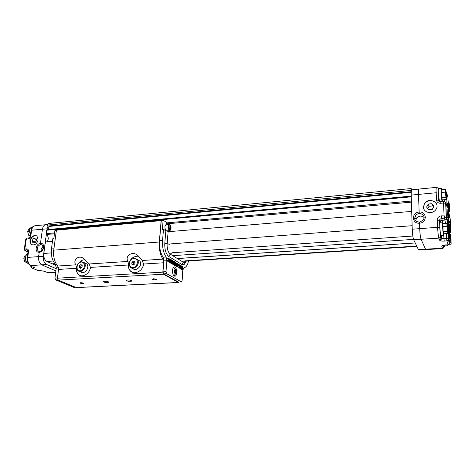 <?xml version="1.0" encoding="UTF-8"?>
<svg xmlns="http://www.w3.org/2000/svg" width="475" height="475" viewBox="0 0 475 475"><rect width="100%" height="100%" fill="white"/><g stroke="black" fill="none" stroke-linecap="round" stroke-linejoin="round"><path stroke-width="0.71" d="M161.66 220.566L161.203 221.089L159.547 240.528C159.161 247.291 160.342 252.854 163.091 257.218L163.875 260.894L162.973 271.795L163.626 273.873L178.535 282.061M76.416 287.618L58.158 280.119L57.41 278.19L162.836 272.151L163.614 262.764L162.86 259.124C160.093 254.6 158.911 248.894 159.309 242.013L161.138 220.62L161.453 220.05L162.123 220.465M162.836 272.151L163.489 274.229L58.158 280.119M76.166 287.577L178.392 282.459L163.489 274.229M178.392 282.459L179.069 282.031M57.41 278.19L58.55 269.426L57.707 266.048C54.435 261.879 53.117 256.583 53.746 250.159L56.406 230.155L56.976 229.657M183.029 269.153L184.003 267.835C186.117 267.3 187.637 265.002 188.563 260.941M167.17 224.443L166.487 223.731L166.185 222.258L163.537 220.394L163.079 220.922L162.367 229.372L163.495 229.277L162.575 240.291C162.195 247.065 163.376 252.641 166.107 257.011L166.885 260.698L166.001 271.623L166.642 273.707L181.438 281.913L182.085 280.683L182.869 270.043M167.301 231.26L167.627 230.767M75.958 264.848C72.277 260.567 78.785 253.715 84.443 259.184L89.205 263.975L90.44 267.401C89.834 273.725 82.228 278.166 78.452 274.455C76.843 272.953 76.154 270.898 76.374 268.298L75.958 264.848L57.707 266.048M128.066 261.416C124.106 256.013 133.511 249.422 139.032 256.838L142.286 260.478L143.515 264.041C143.023 271.213 133.689 275.625 129.966 270.501C128.778 268.993 128.262 267.158 128.41 264.997L128.066 261.416L89.205 263.975M104.553 281.218L103.366 281.782C104.055 282.619 109.535 282.815 108.597 281.966C107.801 281.455 106.453 281.206 104.553 281.218M80.821 282.637L79.948 283.047C81.92 283.759 83.291 283.824 84.051 283.237L80.821 282.637M127.638 279.989L126.374 280.588C127.11 281.455 132.638 281.592 131.652 280.719C130.868 280.214 129.527 279.971 127.638 279.989M153.556 278.76L152.481 279.276C154.607 280.001 156.014 280.018 156.697 279.33L153.556 278.76M73.809 287.327L55.718 279.935L54.969 278.012L56.299 267.847L55.421 264.433C52.161 260.431 50.837 255.277 51.448 248.971L52.826 238.711L53.8 238.628L54.857 230.743L55.254 230.203L56.418 230.096M168.31 258.923L168.732 258.198L169.462 259.029L169.266 261.392L168.114 261.108L168.203 259.985L168.768 261.333L169.171 260.158L168.833 258.501L167.485 258.81L167.77 258.329L168.714 258.198M168.916 261.588L167.556 261.191M168.192 261.155L167.36 261.155L167.449 260.033L168.203 259.985M168.364 260.704L168.322 258.881M169.848 261.678L169.848 258.899L170.644 259.38L170.394 262.467L168.851 262.04L169.765 261.862L169.112 261.529M171.885 263.358L170.472 262.515L170.543 261.648L171.012 262.622L171.03 259.611L171.819 260.092L171.38 262.841L171.95 262.491L171.885 263.358L171.137 263.399L169.729 262.509M170.347 261.66L170.377 259.938M172.775 263.886L172.087 260.252L172.876 260.728L172.716 261.707L173.227 262.016L173.179 260.918L173.773 261.274L172.775 263.886L172.033 263.934L171.784 263.364M171.689 262.461L171.534 260.906L172.277 260.84M178.82 265.804L178.226 265.448L178.262 264.961L178.855 265.317L178.82 265.804L178.006 265.804M178.238 264.961L178.291 264.498L179.027 264.456L180.078 265.388M180.274 265.377L180.061 268.233L178.57 267.823L179.538 267.473L178.808 267.514L178.962 265.454M181.171 268.909L180.453 268.114L180.316 266.831L180.595 265.816L181.183 265.679L181.8 267.668L181.498 268.713L180.441 268.951L179.752 268.25M180.037 265.691L180.928 265.596M172.49 270.352C172.461 273.802 173.232 275.761 174.8 276.23C177.519 276.385 177.044 266.618 174.349 266.902C173.345 267.063 172.722 268.215 172.49 270.352M169.569 244.245L164.795 243.348C164.593 249.713 165.929 254.089 168.803 256.494L181.836 264.45L184.472 264.254L186.289 261.084M164.795 243.348L165.828 230.856L163.495 229.277M183.077 270.032L181.759 269.242L181.818 268.405L182.263 269.337L182.269 266.422L183.012 266.867L182.608 269.539L183.142 269.194L183.077 270.032L182.352 270.073L181.052 268.915M177.412 266.665L176.676 265.858L176.54 264.563L176.825 263.536L177.424 263.399L178.054 265.412L177.745 266.475L176.433 266.641L175.821 264.385M176.053 263.631L177.163 263.316M176.397 264.349L175.797 263.987L175.833 263.5L176.433 263.863L176.397 264.349L175.382 264.231M175.542 265.537L174.877 265.139L174.699 262.913L174.2 264.735L173.553 264.349L173.791 261.286L174.568 261.755L174.147 264.367L174.96 262.034L175.204 265.032L175.174 262.123L175.774 262.485L175.542 265.537L174.8 265.578L174.099 264.741M174.2 264.735L172.805 264.397L173.565 264.183M173.025 264.219L173.161 262.645M170.572 231.782L165.828 230.856M169.219 224.265L166.096 224.538C164.522 226.1 164.528 228.148 166.113 230.696L166.654 230.844M412.817 236.022L171.956 252.771L170.216 254.119C168.002 252.255 166.974 248.87 167.129 243.966L168.15 231.491M79.883 275.363L78.601 274.52C76.962 272.983 76.273 270.875 76.54 268.209L76.736 267.14M78.767 262.99C80.59 260.822 82.692 259.736 85.073 259.718M131.973 272.104L130.108 270.572C128.891 269.022 128.375 267.134 128.565 264.908C129.829 259.053 133.101 256.15 138.368 256.185M168.803 256.494L170.216 254.119L183.19 262.164L184.609 262.378L185.957 261.149M168.239 258.756L167.485 258.81M168.518 258.281L167.77 258.329M168.649 261.511L167.895 261.559M168.114 261.108L167.36 261.155M169.171 260.158L168.423 260.205M169.13 259.017L168.382 259.071M169.979 259.213L169.522 259.243M169.836 259.059L169.48 259.083M169.848 258.899L169.427 258.923M170.394 262.467L168.851 262.04M170.026 259.475L169.569 259.504M170.472 262.515L169.723 262.562M170.543 261.648L170.234 261.666M171.202 260.205L170.454 260.252M171.16 259.938L170.412 259.985M171.018 259.777L170.382 259.819M171.03 259.611L170.394 259.653M171.873 262.449L171.41 262.479M172.205 260.573L171.558 260.615M172.075 260.419L171.57 260.448M172.087 260.252L171.594 260.288M173.333 261.636L172.716 261.678M173.381 261.404L172.692 261.446M173.167 261.078L172.657 261.113M173.179 260.918L172.639 260.947M172.573 263.767L171.831 263.815M179.538 267.473L179.675 265.121L179.295 264.866L178.843 265.46M178.927 265.406L179.027 264.456M180.061 268.233L178.57 267.823M179.687 265.489L178.956 265.531M179.675 265.121L179.099 265.157M179.485 264.943L179.188 264.961M180.939 268.838L180.209 268.88M180.453 268.114L180.067 268.132M180.316 266.831L179.954 266.855M180.595 265.816L180.025 265.846M174.046 275.951L174.313 275.637M173.874 267.556L173.571 267.271M181.759 269.242L181.028 269.283M182.436 266.992L181.794 267.027M182.394 266.73L181.753 266.772M182.257 266.576L181.723 266.612M182.269 266.422L181.682 266.457M183.071 269.147L182.632 269.177M177.175 266.594L176.433 266.641M176.676 265.858L175.934 265.899M176.54 264.563L175.797 264.605M176.825 263.536L176.088 263.577M175.797 263.987L175.4 264.011M175.833 263.5L175.441 263.524M173.915 261.594L173.482 261.624M174.836 261.962L174.337 261.992M175.328 262.527L175.002 262.544M174.877 265.139L174.135 265.187M173.553 264.349L172.805 264.397M173.797 264.035L173.048 264.082M173.963 261.856L173.399 261.891M170.115 224.77L169.26 224.259C167.705 225.821 167.711 227.875 169.284 230.428L170.044 230.512L170.572 229.936M79.747 271.409L80.548 271.771C84.188 275.405 90.482 267.247 86.652 263.863L84.782 262.966M132.495 268.191C135.856 272.478 143.141 265.234 139.745 260.971L137.269 259.481M173.167 262.194L172.74 261.939L172.87 263.203L173.167 262.194L172.769 262.218M180.856 266.107L181.04 268.666L181.408 266.439L181.159 265.875L180.856 266.107M177.092 263.833L177.276 266.422L177.65 264.171L177.401 263.601L177.092 263.833M169.581 230.114L170.27 230.191C171.481 228.249 171.327 226.379 169.812 224.58C168.174 225.607 168.097 227.454 169.581 230.114M81.558 261.731C77.704 261.778 75.068 268.268 77.965 270.602C81.611 274.247 87.946 266.042 84.105 262.645L81.558 261.731M134.146 258.168C129.663 259.7 128.292 262.586 130.025 266.825C133.291 271.379 140.891 264.058 137.429 259.688L134.146 258.168M181.408 266.439L180.767 266.475M181.414 267.455L180.684 267.502L180.702 267.033M173.957 275.874L174.628 275.257M174.153 267.811L173.488 267.36M177.65 264.171L176.997 264.213M177.662 265.198L176.926 265.246L176.943 264.646M169.664 229.075L170.424 228.683L170.555 227.062L169.937 225.726L169.177 226.106L169.047 227.733L169.664 229.075M81.207 262.081C76.416 262.354 75.341 271.13 80.162 270.803C84.995 270.542 86.034 261.701 81.207 262.081M133.831 258.531C128.683 258.827 127.781 267.906 132.964 267.556C138.16 267.277 139.015 258.121 133.831 258.531M175.037 273.725L175.679 273.636C176.457 272.205 176.391 270.798 175.477 269.408C173.981 269.913 173.832 271.35 175.037 273.725M169.522 228.76L170.424 228.683M169.094 227.192L170.555 227.062M80.91 264.569L79.39 265.59L79.165 267.461L80.459 268.304L81.985 267.277L82.211 265.406L80.91 264.569M133.582 261.102L131.979 262.164L131.789 264.1L133.214 264.967L134.823 263.904L135.007 261.968L133.582 261.102M175.097 272.977L175.732 272.585L175.839 271.142L175.322 270.085L174.687 270.471L174.574 271.92L175.097 272.977M82.145 265.371L80.827 266.261L79.39 265.59M80.827 266.261L80.667 268.167M80.602 268.12L79.165 267.461M134.823 261.856L133.291 262.871L131.979 262.164M133.291 262.871L133.297 264.913M133.101 264.795L131.789 264.1M174.925 272.632L175.732 272.585M174.628 271.213L175.839 271.142M411.748 189.869L411.243 191.71L411.207 195.118L412.241 229.211C412.466 234.211 412.935 237.714 413.66 239.715L418.588 249.933M448.923 235.909L448.602 231.467M448.626 232.014C448.513 229.176 448.59 228.012 448.857 228.511C449.332 229.603 449.92 237.85 449.593 238.842C449.243 238.984 448.923 236.71 448.626 232.014M447.129 208.917L447.213 210.757L446.916 208.935M447.682 204.672L447.872 207.011L447.682 204.672M447.367 214.979L447.106 212.972L447.367 214.979M447.747 219.913L447.658 221.326L447.682 219.913M448.548 227.638L448.258 224.527L448.531 227.638M448.804 227.911L448.917 228.511L448.804 227.911M449.166 228.107L449.374 231.034L449.166 228.107M449.439 226.902L449.736 228.499L449.439 226.902M449.397 221.148L449.683 222.805L449.397 221.148M447.753 215.116C447.622 211.862 447.711 210.532 448.02 211.114C448.578 212.39 449.291 222.128 448.905 223.297C448.495 223.44 448.109 220.709 447.753 215.116M449.611 223.903L449.736 226.474L449.564 223.909M449.409 228.505L449.457 228.16L449.409 228.505M448.121 223.404L447.854 221.148L447.901 223.422M447.527 217.324L447.349 217.811L447.527 217.324M449.243 217.497L449.172 214.801L449.207 217.502M448.097 205.984L448.281 208.958L448.097 205.984M446.993 205.105L447.189 206.726L447.034 204.505L447.272 205.936L447.1 203.929L447.349 206.595L447.082 204.968L447.254 207.486L446.987 205.206C446.862 206.393 446.648 206.488 446.352 205.485L445.787 203.508L446.375 216.172L446.939 218.067C447.646 220.994 448.18 225.839 448.548 232.596L448.845 238.883L450.086 242.814L449.789 236.627C449.552 230.375 449.73 227.988 450.324 229.478L450.828 231.183L450.253 219.177L448.649 211.779L447.925 197.351L446.678 192.737L446.987 205.206M447.391 204.345L447.361 203.567L447.391 204.345M449.124 228.362L449.38 229.579M448.762 223.434L448.911 219.23L447.866 210.959M447.688 212.865L448.335 221.576M445.039 202.19L445.675 203.336C445.39 202.231 444.677 201.691 443.531 201.715L443.513 202.997L440.818 203.276C438.265 203.3 436.81 202.19 436.454 199.951L436.151 192.761L418.54 194.394L419.134 212.058C426.972 211.12 427.417 222.84 419.514 223.179L419.698 228.623C419.936 233.718 420.399 237.292 421.088 239.335L425.677 249.612L442.694 248.567L442.474 248.223L418.279 249.601M435.872 209.552C440.984 202.677 428.587 196.507 424.401 203.739L423.463 207.082C423.344 212.788 432.63 214.688 435.872 209.552C440.984 202.677 428.581 196.507 424.401 203.739L423.463 207.082C423.356 212.58 432.113 214.676 435.599 209.92M445.514 223.345L444.089 215.68L443.513 202.997L445.675 203.336L446.262 216.012L441.376 215.852C438.817 216.256 437.457 217.615 437.297 219.937L439.589 220.418L439.755 224.259L440.028 222.294L442.777 222.086L443.234 223.517M449.297 230.785L449.184 228.356M449.362 229.567L449.356 230.785M448.002 218.737L447.788 215.899M449.617 224.129L449.718 226.207L449.617 224.129M448.002 223.28L447.901 222.431L448.002 223.28M436.418 187.382L419.003 189.05C418.6 189.21 418.445 190.998 418.54 194.394L411.207 195.118M419.573 222.187L419.514 223.185C411.677 224.075 411.332 212.467 419.134 212.058L419.277 213.518C417.383 213.833 416.064 214.623 415.34 215.888L414.687 218.257C414.598 220.453 416.231 221.766 419.573 222.187L423.451 219.973C424.941 216.167 423.546 214.017 419.277 213.518M448.643 211.191L448.75 212.438L448.614 211.191M442.468 199.85L442.243 201.305L439.523 201.542L438.52 195.629C438.211 191.383 438.217 189.038 438.544 188.593L441.245 188.338M424.038 209.315L423.569 207.308L424.276 204.357C426.722 199.221 435.807 199.696 436.863 205.081M424.199 217.568C421.42 215.365 418.813 215.638 416.385 218.393L415.738 220.798M443.977 233.759L443.733 235.25L440.966 235.44L440.183 231.663L439.755 224.259M444.594 245.991L444.267 245.171M442.243 201.305C441.578 201.584 440.551 187.94 441.263 188.332L441.697 189.727M432.232 209.463L433.972 206.417L432.001 203.698L428.313 204.018L426.58 207.047L428.533 209.772L432.232 209.463M444.018 245.219L444.386 246.287L443.994 247.451L442.474 248.223L441.798 246.317C441.803 245.617 443.038 245.159 445.508 244.94L448.139 244.785L446.868 240.884L444.202 241.074L443.733 235.25C443.05 235.517 442.059 221.665 442.795 222.086M447.432 244.916L447.23 245.824L446.916 244.946M445.449 189.377L441.352 189.757L441.21 192.512L442.166 199.88L446.257 199.518L446.369 196.739L445.449 189.377L445.33 192.132L446.257 199.518M433.586 207.094L432.761 205.942L429.097 206.257L427.726 208.65M429.097 206.257L428.313 204.018M432.761 205.942L432.001 203.698M447.022 223.232L442.854 223.547L443.133 231.687L443.68 233.783L447.842 233.492L447.949 230.476L447.022 223.232L446.91 226.231L447.842 233.492M441.21 192.512L445.33 192.132M441.619 197.6L445.74 197.232M442.724 226.539L446.91 226.231M443.133 231.687L447.325 231.39M449.825 237.322L450.3 237.292L451.167 244.156L450.864 236.348L450.389 234.371L450.3 237.292M450.057 242.256L450.692 242.214M449.475 244.263L451.167 244.156M448.275 204.577L448.738 204.541L449.605 211.518L449.308 203.983L448.833 201.833L448.738 204.541M448.637 209.445L449.124 209.41M448.145 201.899L448.833 201.833M448.845 211.577L449.605 211.518M445.55 193.337L446.084 197.535C446.399 197.713 445.912 191.247 445.621 191.36L445.55 193.337M447.129 227.377L447.658 231.497C447.984 231.681 447.509 225.12 447.207 225.233L447.129 227.377M450.502 238.361L450.989 242.262L450.567 236.271L450.502 238.361M448.94 205.669L449.433 209.629L449 203.727L448.94 205.669M26.689 262.408L24.801 261.915L23.75 258.174L25.294 255.134L26.321 255.057M30.311 235.784L28.672 235.268L27.645 231.533L29.159 228.623L30.121 228.534M26.309 261.808L24.801 261.915M25.484 258.05L23.75 258.174M36.593 240.101L35.405 242.292M30.216 235.131L28.672 235.268M29.367 231.373L27.645 231.533M27.71 253.787C26.576 254.333 25.858 255.497 25.555 257.278C25.347 260.638 26.315 262.776 28.47 263.708M36.652 240.249L35.845 238.064L33.6 238.26L32.152 240.635L32.947 242.82L35.197 242.63L36.652 240.249M36.415 239.608L33.6 238.26M35.346 242.143L32.152 240.635M32.567 227.074L32.128 227.115C30.715 227.329 29.818 228.481 29.438 230.565L30.37 235.392M27.271 256.797L27.977 251.94L28.547 251.619L27.716 257.397L27.14 257.711C27.152 261.82 28.239 264.397 30.4 265.442L30.792 265.602M36.646 235.974C33.577 235.339 31.487 236.942 30.37 240.783C30.168 242.493 30.602 243.776 31.677 244.637L32.116 244.898M45.731 224.723L35.114 225.738C33.292 226.011 32.134 227.507 31.641 230.227L31.035 230.773M41.028 251.026C40.903 249.179 41.628 247.736 43.201 246.691M27.972 251.109L25.62 250.937L24.837 249.037L24.267 249.363L24.961 250.752L27.972 251.982M27.883 239.02L26.285 239.127L27.152 238.064L28.749 237.957L30.822 235.897C30.406 237.696 29.426 238.735 27.883 239.02L28.749 237.957M38.142 239.94C36.801 244.174 34.538 245.688 31.35 244.5L31.202 244.382C27.265 241.383 33.464 232.774 37.044 236.271L38.142 239.94C36.723 244.287 34.408 245.771 31.202 244.382C27.265 241.383 33.464 232.774 37.044 236.271M43.207 247.76C42.726 249.88 41.562 251.109 39.704 251.441L38.113 250.954C36.533 248.069 37.388 245.925 40.672 244.518L42.352 245.053L43.207 247.76M30.822 235.897L31.641 230.227L42.429 229.223L40.458 243.378C35.637 243.556 34.319 252.831 39.217 252.261C44.151 252.13 45.434 242.773 40.458 243.378L40.672 244.518M39.704 251.441L39.217 252.261L38.612 256.601C38.327 260.638 39.413 263.405 41.883 264.884L55.896 270.934M411.403 201.519L411.237 196.116L46.995 229.633L47.108 228.825L42.429 229.223C42.916 226.486 44.05 224.984 45.843 224.711L47.393 224.598M56.187 268.69L46.538 264.474C44.127 263.007 43.059 260.276 43.338 256.286L46.396 233.997L46.675 234.466C48.729 237.102 48.794 239.56 46.859 241.834M47.108 228.825L48.046 226.041M411.207 192.328L48.949 226.433L48.533 229.49M411.166 188.551L410.982 190.445L47.298 225.073L48.48 223.47L411.16 188.551L411.748 189.863L418.968 189.05M47.298 225.073L47.868 226.058L411.202 191.728L47.844 226.058M410.982 190.445L411.243 191.71M48.949 226.433L48.8 225.969M46.995 229.633L46.592 230.238L46.396 233.997M411.7 211.405L169.266 231.628M52.47 241.365L45.41 241.959L43.825 253.466C43.557 257.355 44.597 260.021 46.948 261.464L52.25 263.815L54.773 263.643M415.186 242.974L177.377 258.56M413.529 239.382L172.716 255.669M415.162 242.921L177.317 258.519M56.026 265.448L52.339 263.809M441.572 235.523L441.697 238.313L448.738 238.741L448.418 240.112L448.548 232.596M178.333 282.007L181.254 281.865M163.626 273.873L166.642 273.707M162.973 271.795L166.001 271.623M163.875 260.894L166.885 260.698M163.091 257.218L166.107 257.011M159.547 240.528L162.575 240.291M161.203 221.089L163.079 220.922M161.138 220.62L56.406 230.155M159.309 242.013L53.746 250.159M162.86 259.124L142.286 260.478M163.614 262.764L143.515 264.041M76.374 268.298L58.55 269.426M128.41 264.997L90.44 267.401M56.347 230.607L54.857 230.743M53.93 248.775L51.448 248.971M56.472 264.361L55.421 264.433M58.473 267.704L56.299 267.847M57.451 277.869L54.969 278.012M57.784 279.817L55.718 279.935M75.258 287.203L73.554 287.286M416.64 246.092L184.876 260.864L183.19 262.164L181.836 264.45M446.001 191.508L446.678 192.737L446.019 192.316M446.963 198.793L446.304 198.378M444.79 202.006L444.766 199.648M446.352 205.485L446.15 204.767M446.375 216.172L445.995 217.348L446.375 216.172M447.889 232.227L448.442 232.453C448.216 225.803 447.587 221.398 446.559 219.242L445.995 217.348L444.374 218.209L441.625 218.381L442.225 220.257L444.915 220.097L446.559 219.242L446.939 218.067M445.508 244.94L448.18 244.868L449.665 244.031L448.418 240.112L446.868 240.884L446.334 233.599M448.18 244.868L449.665 244.031L450.086 242.909M449.712 230.595L450.324 229.478M449.677 232.916L450.828 231.283M442.166 201.311L442.166 201.857M444.202 241.074C441.655 241.181 440.123 240.884 439.613 240.184L438.882 238.135C438.3 236.063 437.873 232.453 437.606 227.305L412.241 229.211M413.66 239.715L438.882 238.135L440.468 237.328L439.791 227.632L437.606 227.305L437.297 219.937M439.85 227.685L439.476 220.269L439.957 219.266L439.589 220.418L440.2 222.282L440.568 221.136L442.225 220.257L442.623 222.098M439.85 201.893L439.868 201.513M443.525 201.715L440.848 201.994L440.818 203.276M439.304 201.638L438.728 200.456L439.019 201.394M438.52 195.629L438.728 200.456L436.454 199.951M438.354 193.165L436.151 192.761C436.026 189.335 436.121 187.536 436.442 187.382C438.437 188.379 437.897 186.669 438.306 193.111L438.615 200.296C438.668 201.406 439.411 201.97 440.848 201.994M440.557 222.252L439.957 219.266L441.625 218.381L441.376 215.852M439.613 240.184L441.18 239.376L441.59 238.177L441.465 235.404M441.59 238.177L441.18 239.376L440.468 237.328L440.877 236.111L441.59 238.177M445.544 245.023L445.55 245.023C443.769 245.195 442.878 245.444 442.872 245.771L443.454 245.361M442.718 248.567L443.994 247.451L443.329 245.539L441.798 246.317M440.183 231.663L440.877 236.111M444.386 246.287L444.737 245.979M27.954 252.112L25.353 250.931M31.451 265.881L30.81 266.511L31.522 267.906L32.128 268.078L31.403 266.214L32.14 266.172M38.837 270.792L31.902 268.066M28.007 251.756L26.446 248.876C27.954 248.906 28.654 249.82 28.547 251.619M26.446 248.876L24.837 249.037L26.285 239.127L25.721 239.465L24.296 249.179M44.413 271.249L40.09 270.631L43.807 271.077L47.565 272.573L44.193 271.237M55.747 272.068L47.565 272.573L48.806 272.781M33.001 266.534L33.743 267.977L32.128 268.078L38.528 270.744L40.09 270.631M33.743 267.977C35.162 267.841 35.364 267.52 34.348 267.015M43.338 256.286L27.716 257.397C27.419 261.41 28.518 264.147 31.023 265.614L46.538 264.474M411.362 201.044L166.149 222.929M54.566 232.887L46.366 233.617M411.178 196.84L46.592 230.238M411.421 202.142L166.636 223.832M54.447 233.777L46.675 234.466M412.134 225.708L168.233 244.091M51.276 252.902L43.825 253.466M53.206 261.03L46.948 261.464M76.392 287.618L178.576 282.506M178.517 282.061L181.438 281.913M161.524 220.519L163.394 220.352M161.453 220.05L56.804 229.615M75.377 287.25L73.779 287.327M103.402 281.467L103.366 281.782M126.409 280.25L126.374 280.588M186.01 261.102L184.609 262.378M185.226 262.028L184.472 264.254M166.606 230.85L169.777 230.583M170.27 230.191L170.044 230.512M86.652 263.863L84.105 262.645M139.745 260.971L137.429 259.688M173.927 275.85L175.679 273.636M175.477 269.408L173.476 267.372M445.906 191.425L446.571 192.571L446.856 198.627C446.933 205.972 446.838 203.52 446.221 204.577L446.096 204.571M449.962 230.601L450.466 232.299L449.677 233.005M440.088 201.958L440.07 201.495M416.385 218.393L415.34 215.888M418.57 249.933L425.683 249.612M447.23 245.824L444.582 245.991M30.833 266.344L30.928 265.662M38.226 270.714L40.369 270.685M27.128 238.064L25.745 239.275M31.677 244.637L31.35 244.5M47.304 272.555L55.712 272.353M39.128 251.417L38.113 250.954M31.065 230.583L30.275 236.051M31.095 230.381C32.472 226.397 32.057 227.086 34.918 225.756M416.801 246.43L184.442 261.202M416.373 218.363L414.699 218.494"/></g></svg>
